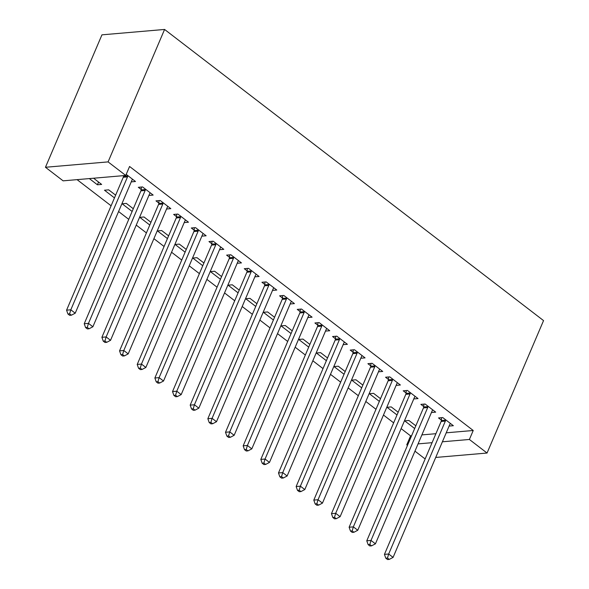 <?xml version="1.0" encoding="UTF-8"?>
<svg xmlns="http://www.w3.org/2000/svg" width="589" height="589" viewBox="0 0 589 589"><rect width="100%" height="100%" fill="white"/><g stroke="black" fill="none" stroke-linecap="round" stroke-linejoin="round"><path stroke-width="0.88" d="M77.071 179.645L111.1 205.789M118.588 211.539L128.755 219.351M136.243 225.101L146.418 232.92M153.906 238.67L164.073 246.489M171.561 252.239L181.736 260.051M189.224 265.808L199.391 273.62M206.879 279.37L217.054 287.189M224.542 292.939L234.709 300.758M242.197 306.508L252.372 314.32M259.859 320.07L270.027 327.889M277.515 333.639L287.69 341.458M295.17 347.208L305.345 355.02M312.833 360.77L323.008 368.589M330.488 374.339L340.663 382.158M348.151 387.908L358.326 395.72M365.806 401.47L375.981 409.289M383.468 415.039L393.643 422.858M401.124 428.608L410.585 435.875L406.756 444.857L407.743 444.769M63.119 180.845L45.456 167.276L101.949 34.839L164.581 29.45L543.544 320.593L487.051 453.037L469.389 439.468L473.225 430.493L129.58 166.481L125.752 175.456L63.119 180.845M425.398 458.338L424.419 458.419L414.958 451.152M407.47 445.402L406.756 444.857M114.465 197.889L104.474 190.21L108.7 189.849L115.628 195.165M149.731 193.553L148.921 195.438L153.155 195.077L142.56 186.934L138.327 187.302L141.183 189.496M149.783 225.027L139.792 217.341L144.018 216.98L150.946 222.303M185.049 220.684L184.239 222.576L188.473 222.208L177.878 214.072L173.645 214.433L176.501 216.627M185.101 252.158L175.11 244.479L179.336 244.111L186.264 249.434M220.367 247.814L219.557 249.707L223.791 249.346L213.196 241.203L208.962 241.564L211.819 243.765M220.419 279.289L210.428 271.61L214.654 271.249L221.582 276.565M255.685 274.953L254.875 276.837L259.108 276.477L248.514 268.334L244.28 268.702L247.137 270.896M255.736 306.427L245.746 298.748L249.972 298.38L256.9 303.703M291.003 302.083L290.193 303.976L294.426 303.607L283.832 295.472L279.598 295.833L282.455 298.027M291.054 333.558L281.063 325.879L285.29 325.518L292.218 330.834M326.321 329.214L325.489 331.092L329.744 330.746L319.15 322.603L314.916 322.971L317.773 325.165M326.372 360.689L316.381 353.01L320.607 352.649L327.536 357.972M361.639 356.352L360.829 358.245L365.062 357.876L354.468 349.733L350.234 350.102L353.091 352.296M361.69 387.827L351.699 380.148L355.925 379.78L362.853 385.103M396.957 383.483L396.147 385.375L400.38 385.007L389.785 376.872L385.552 377.232L388.409 379.434M397.008 414.958L387.01 407.279L391.243 406.918L398.171 412.234M432.274 410.621L431.465 412.506L435.698 412.145L425.103 404.002L420.87 404.371L423.727 406.565M410.585 435.875L411.571 435.794M421.886 434.903L435.912 433.695M446.226 432.812L473.225 430.493M449.93 424.183L449.105 426.061L453.353 425.714L442.759 417.572L438.525 417.932L441.389 420.134M414.671 428.527L404.672 420.848L408.906 420.48L415.827 425.803M414.612 397.052L413.809 398.944L418.035 398.576L407.441 390.441L403.207 390.801L406.071 392.996M379.353 401.396L369.355 393.71L373.588 393.349L380.509 398.672M379.294 369.914L378.491 371.806L382.717 371.445L372.123 363.303L367.897 363.671L370.753 365.865M344.035 374.258L334.037 366.579L338.27 366.218L345.198 371.534M343.976 342.783L343.151 344.661L347.4 344.307L336.805 336.172L332.579 336.533L335.435 338.727M308.717 347.127L298.719 339.448L302.952 339.08L309.88 344.403M308.658 315.652L307.856 317.537L312.082 317.176L301.487 309.034L297.261 309.402L300.118 311.596M273.399 319.989L263.401 312.31L267.634 311.949L274.562 317.272M273.34 288.514L272.538 290.406L276.771 290.046L266.169 281.903L261.943 282.264L264.8 284.465M238.081 292.858L228.083 285.179L232.316 284.811L239.244 290.134M238.022 261.383L237.22 263.276L241.453 262.908L230.851 254.772L226.625 255.133L229.482 257.327M202.763 265.727L192.765 258.048L196.998 257.68L203.927 263.003M202.704 234.253L201.902 236.137L206.135 235.777L195.533 227.634L191.307 228.002L194.164 230.196M167.445 238.589L157.447 230.91L161.68 230.549L168.609 235.865M167.386 207.114L166.584 209.007L170.817 208.639L160.215 200.503L155.989 200.864L158.846 203.065M132.127 211.458L122.129 203.779L126.363 203.411L133.291 208.734M132.069 179.984L131.266 181.876L135.499 181.508L126.215 174.373M98.569 182.06L97.406 184.784L101.639 184.423L93.577 178.224M97.406 184.784L89.344 178.592M45.456 167.276L108.089 161.894L125.752 175.456M108.089 161.894L164.581 29.45M418.057 443.885L432.076 442.678M442.398 441.787L469.389 439.468M435.713 457.447L487.051 453.037M445.35 421.113L441.124 421.474L384.44 554.367L388.674 554.006L445.35 421.113A2.628 2.003 85.1 0 0 445.586 420.178L445.623 419.766M387.481 558.048L385.788 558.195L387.555 559.55L389.248 559.403L387.481 558.048L388.674 554.006L393.084 557.393L449.768 424.507A2.628 2.003 85.1 0 1 450.254 423.763L450.497 423.513M441.124 421.474A2.628 2.003 85.1 0 0 441.352 420.539L441.603 417.667M384.44 554.367L385.788 558.195M389.248 559.403L393.084 557.393M427.695 407.544L423.462 407.912L366.778 540.798L371.011 540.437L427.695 407.544A2.628 2.003 85.1 0 0 427.923 406.609L427.96 406.196M369.818 544.479L368.132 544.626L369.892 545.981L371.585 545.841L369.818 544.479L371.011 540.437L375.429 543.831L432.112 410.938A2.628 2.003 85.1 0 1 432.591 410.194L432.841 409.951M423.462 407.912A2.628 2.003 85.1 0 0 423.69 406.977L423.947 404.106M366.778 540.798L368.132 544.626M371.585 545.841L375.429 543.831M410.032 393.982L405.806 394.343L349.122 527.236L353.356 526.868L410.032 393.982A2.628 2.003 85.1 0 0 410.268 393.04L410.305 392.635M352.163 530.917L350.47 531.057L352.237 532.419L353.93 532.272L352.163 530.917L353.356 526.868L357.766 530.262L414.45 397.369A2.628 2.003 85.1 0 1 414.936 396.633L415.179 396.382M405.806 394.343A2.628 2.003 85.1 0 0 406.035 393.408L406.285 390.536M349.122 527.236L350.47 531.057M353.93 532.272L357.766 530.262M392.377 380.413L388.144 380.774L331.46 513.667L335.693 513.299L392.377 380.413A2.628 2.003 85.1 0 0 392.605 379.478L392.642 379.066M334.5 517.348L332.814 517.495L334.574 518.85L336.267 518.703L334.5 517.348L335.693 513.299L340.111 516.693L396.795 383.807A2.628 2.003 85.1 0 1 397.273 383.064L397.523 382.813M388.144 380.774A2.628 2.003 85.1 0 0 388.372 379.839L388.63 376.967M331.46 513.667L332.814 517.495M336.267 518.703L340.111 516.693M374.714 366.844L370.488 367.212L313.804 500.098L318.038 499.737L374.714 366.844A2.628 2.003 85.1 0 0 374.95 365.909L374.987 365.497M316.845 503.779L315.152 503.926L316.919 505.281L318.612 505.134L316.845 503.779L318.038 499.737L322.448 503.124L379.132 370.238A2.628 2.003 85.1 0 1 379.618 369.494L379.861 369.244M370.488 367.212A2.628 2.003 85.1 0 0 370.717 366.27L370.967 363.406M313.804 500.098L315.152 503.926M318.612 505.134L322.448 503.124M357.059 353.275L352.826 353.643L296.142 486.536L300.375 486.168L357.059 353.275A2.628 2.003 85.1 0 0 357.287 352.34L357.324 351.935M299.19 490.217L297.497 490.357L299.256 491.719L300.95 491.572L299.19 490.217L300.375 486.168L304.793 489.562L361.477 356.669A2.628 2.003 85.1 0 1 361.955 355.933L362.206 355.682M352.826 353.643A2.628 2.003 85.1 0 0 353.054 352.708L353.312 349.837M296.142 486.536L297.497 490.357M300.95 491.572L304.793 489.562M339.397 339.713L335.17 340.074L278.487 472.967L282.72 472.599L339.397 339.713A2.628 2.003 85.1 0 0 339.632 338.778L339.669 338.366M281.527 476.648L279.834 476.796L281.601 478.15L283.294 478.003L281.527 476.648L282.72 472.599L287.13 475.993L343.814 343.1A2.628 2.003 85.1 0 1 344.3 342.364L344.543 342.113M335.17 340.074A2.628 2.003 85.1 0 0 335.399 339.139L335.649 336.267M278.487 472.967L279.834 476.796M283.294 478.003L287.13 475.993M321.741 326.144L317.508 326.512L260.824 459.398L265.057 459.037L321.741 326.144A2.628 2.003 85.1 0 0 321.969 325.209L322.006 324.797M263.872 463.079L262.179 463.226L263.938 464.581L265.632 464.434L263.872 463.079L265.057 459.037L269.475 462.424L326.159 329.538A2.628 2.003 85.1 0 1 326.637 328.795L326.888 328.544M317.508 326.512A2.628 2.003 85.1 0 0 317.736 325.57L317.994 322.706M260.824 459.398L262.179 463.226M265.632 464.434L269.475 462.424M304.079 312.575L299.853 312.943L243.169 445.829L247.402 445.468L304.079 312.575A2.628 2.003 85.1 0 0 304.314 311.64L304.351 311.235M246.209 449.51L244.516 449.657L246.283 451.012L247.976 450.872L246.209 449.51L247.402 445.468L251.812 448.862L308.496 315.969A2.628 2.003 85.1 0 1 308.982 315.233L309.225 314.982M299.853 312.943A2.628 2.003 85.1 0 0 300.081 312.008L300.331 309.137M243.169 445.829L244.516 449.657M247.976 450.872L251.812 448.862M286.423 299.013L282.19 299.374L225.506 432.267L229.739 431.899L286.423 299.013A2.628 2.003 85.1 0 0 286.652 298.078L286.688 297.666M228.554 435.948L226.861 436.096L228.62 437.45L230.314 437.303L228.554 435.948L229.739 431.899L234.157 435.293L290.841 302.4A2.628 2.003 85.1 0 1 291.327 301.664L291.57 301.413M282.19 299.374A2.628 2.003 85.1 0 0 282.418 298.439L282.676 295.568M225.506 432.267L226.861 436.096M230.314 437.303L234.157 435.293M268.768 285.444L264.535 285.805L207.851 418.698L212.084 418.337L268.768 285.444A2.628 2.003 85.1 0 0 268.996 284.509L269.033 284.097M210.891 422.379L209.198 422.527L210.965 423.881L212.658 423.734L210.891 422.379L212.084 418.337L216.494 421.724L273.178 288.838A2.628 2.003 85.1 0 1 273.664 288.095L273.907 287.844M264.535 285.805A2.628 2.003 85.1 0 0 264.763 284.87L265.013 282.006M207.851 418.698L209.198 422.527M212.658 423.734L216.494 421.724M251.105 271.875L246.872 272.243L190.188 405.129L194.422 404.768L251.105 271.875A2.628 2.003 85.1 0 0 251.334 270.94L251.37 270.535M193.236 408.81L191.543 408.957L193.31 410.312L194.996 410.172L193.236 408.81L194.422 404.768L198.839 408.162L255.523 275.269A2.628 2.003 85.1 0 1 256.009 274.533L256.252 274.283M246.872 272.243A2.628 2.003 85.1 0 0 247.1 271.308L247.358 268.437M190.188 405.129L191.543 408.957M194.996 410.172L198.839 408.162M233.45 258.313L229.217 258.674L172.533 391.567L176.766 391.199L233.45 258.313A2.628 2.003 85.1 0 0 233.678 257.378L233.715 256.966M175.574 395.248L173.88 395.388L175.647 396.75L177.341 396.603L175.574 395.248L176.766 391.199L181.176 394.593L237.86 261.7A2.628 2.003 85.1 0 1 238.346 260.964L238.589 260.713M229.217 258.674A2.628 2.003 85.1 0 0 229.445 257.739L229.695 254.868M172.533 391.567L173.88 395.388M177.341 396.603L181.176 394.593M215.788 244.744L211.554 245.105L154.87 377.998L159.104 377.637L215.788 244.744A2.628 2.003 85.1 0 0 216.016 243.809L216.053 243.397M157.918 381.679L156.225 381.827L157.992 383.181L159.678 383.034L157.918 381.679L159.104 377.637L163.521 381.024L220.205 248.138A2.628 2.003 85.1 0 1 220.691 247.395L220.934 247.144M211.554 245.105A2.628 2.003 85.1 0 0 211.782 244.17L212.04 241.299M154.87 377.998L156.225 381.827M159.678 383.034L163.521 381.024M198.132 231.175L193.899 231.543L137.215 364.429L141.448 364.068L198.132 231.175A2.628 2.003 85.1 0 0 198.36 230.24L198.397 229.835M140.256 368.11L138.562 368.258L140.329 369.612L142.023 369.472L140.256 368.11L141.448 364.068L145.858 367.462L202.542 234.569A2.628 2.003 85.1 0 1 203.028 233.826L203.271 233.583M193.899 231.543A2.628 2.003 85.1 0 0 194.127 230.608L194.377 227.737M137.215 364.429L138.562 368.258M142.023 369.472L145.858 367.462M180.47 217.613L176.236 217.974L119.552 350.867L123.786 350.499L180.47 217.613A2.628 2.003 85.1 0 0 180.698 216.671L180.735 216.266M122.6 354.549L120.907 354.688L122.674 356.05L124.36 355.903L122.6 354.549L123.786 350.499L128.203 353.893L184.887 221A2.628 2.003 85.1 0 1 185.373 220.264L185.616 220.014M176.236 217.974A2.628 2.003 85.1 0 0 176.464 217.039L176.722 214.168M119.552 350.867L120.907 354.688M124.36 355.903L128.203 353.893M162.814 204.044L158.581 204.405L101.897 337.298L106.13 336.937L162.814 204.044A2.628 2.003 85.1 0 0 163.043 203.109L163.079 202.697M104.938 340.979L103.244 341.127L105.011 342.481L106.705 342.334L104.938 340.979L106.13 336.937L110.541 340.324L167.224 207.438A2.628 2.003 85.1 0 1 167.71 206.695L167.953 206.444M158.581 204.405A2.628 2.003 85.1 0 0 158.809 203.47L159.059 200.599M101.897 337.298L103.244 341.127M106.705 342.334L110.541 340.324M145.152 190.475L140.918 190.843L84.234 323.729L88.468 323.368L145.152 190.475A2.628 2.003 85.1 0 0 145.38 189.54L145.417 189.128M87.282 327.41L85.589 327.558L87.356 328.912L89.049 328.765L87.282 327.41L88.468 323.368L92.885 326.762L149.569 193.869A2.628 2.003 85.1 0 1 150.055 193.126L150.298 192.883M140.918 190.843A2.628 2.003 85.1 0 0 141.154 189.901L141.404 187.037M84.234 323.729L85.589 327.558M89.049 328.765L92.885 326.762M127.496 176.914L123.263 177.274L66.579 310.167L70.813 309.799L127.496 176.914A2.628 2.003 85.1 0 0 127.725 175.971L127.761 175.566M69.62 313.849L67.926 313.989L69.693 315.351L71.387 315.203L69.62 313.849L70.813 309.799L75.223 313.193L131.907 180.3A2.628 2.003 85.1 0 1 132.392 179.564L132.635 179.314M123.263 177.274A2.628 2.003 85.1 0 0 123.491 176.339L123.55 175.647M66.579 310.167L67.926 313.989M71.387 315.203L75.223 313.193M445.586 420.178L441.352 420.539M427.923 406.609L423.69 406.977M410.268 393.04L406.035 393.408M392.605 379.478L388.372 379.839M374.95 365.909L370.717 366.27M357.287 352.34L353.054 352.708M339.632 338.778L335.399 339.139M321.969 325.209L317.736 325.57M304.314 311.64L300.081 312.008M286.652 298.078L282.418 298.439M268.996 284.509L264.763 284.87M251.334 270.94L247.1 271.308M233.678 257.378L229.445 257.739M216.016 243.809L211.782 244.17M198.36 230.24L194.127 230.608M180.698 216.671L176.464 217.039M163.043 203.109L158.809 203.47M145.38 189.54L141.154 189.901M127.725 175.971L123.491 176.339"/></g></svg>

